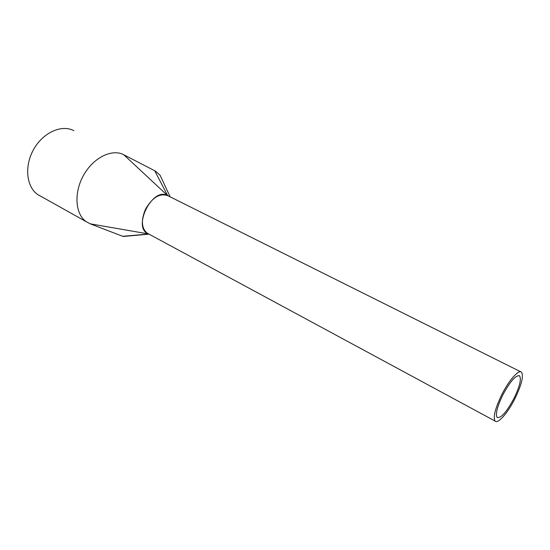 <?xml version="1.0" encoding="UTF-8"?>
<svg xmlns="http://www.w3.org/2000/svg" width="550" height="550" viewBox="0 0 550 550"><rect width="100%" height="100%" fill="white"/><g stroke="black" fill="none" stroke-linecap="round" stroke-linejoin="round"><path stroke-width="0.82" d="M520.754 371.8L168.369 195.951C160.27 192.624 152.659 197.031 145.544 209.172C140.917 220.131 141.426 228.113 147.084 233.111L148.713 233.984L90.2 223.822L123.179 236.486L148.988 234.135M501.841 394.515C495.131 408.492 492.882 417.347 495.117 421.073C497.936 424.229 507.788 412.933 514.827 398.853C521.572 384.924 523.799 376.035 521.51 372.178C518.794 369.222 509.039 380.112 501.841 394.515M513.899 398.544C519.633 386.698 521.524 379.149 519.585 375.877C515.907 374.832 510.338 381.157 502.865 394.859C497.159 406.739 495.254 414.26 497.152 417.436C500.933 418.467 506.516 412.17 513.899 398.544M73.838 130.666C61.772 124.231 43.182 132.412 33.729 149.236C24.145 165.976 26.324 186.821 37.723 194.549L41.264 196.529M163.934 183.508L160.098 175.278L155.519 171.167L123.791 154.763C112.118 148.486 93.507 157.465 83.648 175.113C73.652 192.686 75.185 214.101 86.199 221.671L90.2 223.822M168.438 195.986L167.613 195.525L154.674 170.692M148.768 234.018L122.657 236.301M148.658 233.963C131.766 228.442 152.144 186.711 167.489 195.463L167.613 195.525M167.489 195.463L123.791 154.763M147.084 233.111L495.117 421.073M518.939 375.554L519.585 375.877M37.723 194.549L86.199 221.671M160.098 175.278L170.156 196.838"/></g></svg>
